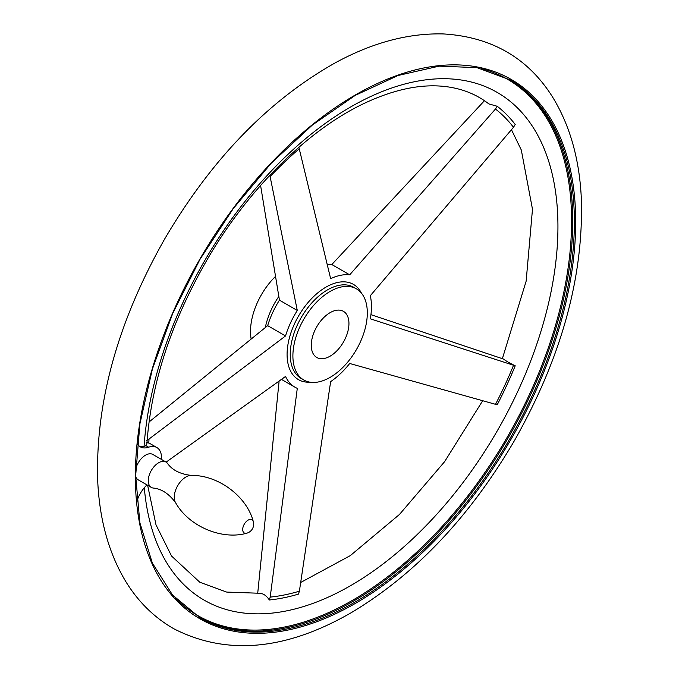 <?xml version="1.0" encoding="UTF-8"?>
<svg xmlns="http://www.w3.org/2000/svg" width="679" height="679" viewBox="0 0 679 679"><rect width="100%" height="100%" fill="white"/><g stroke="black" fill="none" stroke-linecap="round" stroke-linejoin="round"><path stroke-width="1.02" d="M137.328 443.684A22.645 13.079 120 0 0 140.4 446.892A22.645 13.079 120 0 0 148.625 447.206L145.807 445.585L144.058 446.629L139.823 446.519M484.916 100.212L331.836 264.53L349.693 274.842L495.458 109.039L497.215 106.264A282.04 162.841 -60 0 1 515.208 124.469L513.494 127.296L370.31 295.704A63.283 36.539 120 0 1 370.31 318.816L515.208 365.794A282.04 162.841 -60 0 1 497.215 404.786L349.693 363.486A63.283 36.539 120 0 1 330.648 381.623L299.388 591.188L298.454 594.108A282.04 162.841 -60 0 1 269.334 599.99L270.2 597.096L297.292 388.363A63.283 36.539 120 0 1 295.051 387.242A63.283 36.539 120 0 1 285.528 376.455L166.134 462.127M497.215 106.264L488.88 103.929C475.835 93.77 460.354 87.871 442.428 86.25C419.393 84.188 393.752 89.704 365.514 102.775C309.87 128.569 250.704 186.148 209.319 255.958C172.059 319.444 151.256 382.005 146.91 443.625L145.807 445.585M298.879 147.284L330.648 278.687A63.283 36.539 120 0 1 349.693 274.842M279.12 380.995L257.714 593.285C262.23 592.792 266.109 595.033 269.334 599.99M515.208 365.794C509.623 363.07 505.745 360.829 503.589 359.081L370.929 314.657M146.494 440.331L149.024 439.033L285.528 335.952L267.67 325.648L148.998 422.032M285.528 335.952A63.283 36.539 120 0 1 297.292 310.464L279.442 300.152A63.283 36.539 120 0 0 267.67 325.648M297.292 310.464L269.843 175.284M260.583 185.46L279.442 300.152M331.836 264.53A63.283 36.539 120 0 0 327.142 264.411M330.104 377.38A52.623 30.385 -60 0 1 303.793 379.985A52.623 30.385 -60 0 1 303.793 319.223A52.623 30.385 -60 0 1 356.416 288.838A52.623 30.385 -60 0 1 364.487 331.004A52.623 30.385 -60 0 1 330.104 377.38M251.137 338.906A52.623 30.385 -60 0 1 275.419 276.48M330.104 356.169A26.642 15.379 -60 0 1 316.787 357.485A26.642 15.379 -60 0 1 316.787 326.718A26.642 15.379 -60 0 1 343.43 311.338A26.642 15.379 -60 0 1 347.512 332.685A26.642 15.379 -60 0 1 330.104 356.169M175.538 502.613L175.538 502.613A16.5 9.523 120 0 1 185.927 476.998A16.5 9.523 120 0 1 191.249 475.41C180.173 474.12 172.237 470.097 167.45 463.341A14.658 8.462 120 0 0 165.965 462.026A14.658 8.462 120 0 0 158.64 462.755A14.658 8.462 120 0 0 149.066 475.665A14.658 8.462 120 0 0 151.315 487.412A14.658 8.462 120 0 0 153.191 488.04C161.432 488.812 168.884 493.667 175.538 502.613C188.906 526.658 222.237 540.272 246.672 533.219A9.328 9.328 0 0 0 253.318 521.71A7.647 4.413 120 0 0 248.107 520.131A7.647 4.413 120 0 0 242.7 529.493A7.647 4.413 120 0 0 246.672 533.219M165.965 462.026L152.843 454.455A14.658 8.462 120 0 0 145.518 455.176A14.658 8.462 120 0 0 135.741 468.807M135.664 476.531A14.658 8.462 120 0 0 138.193 479.832L151.315 487.412M146.987 484.916A22.645 13.079 120 0 0 136.861 501.552M161.475 459.437A22.645 13.079 120 0 0 156.841 447.529A22.645 13.079 120 0 0 148.625 447.206M146.375 442.25L149.49 443.285M495.458 109.039A278.721 160.923 -60 0 1 513.494 127.296M303.793 379.985L301.137 378.449A52.623 30.385 -60 0 1 301.137 317.679A52.623 30.385 -60 0 1 353.759 287.302L356.416 288.838M310.014 382.175A54.982 31.743 -60 0 1 288.354 342.377A54.982 31.743 -60 0 1 329.408 285.316A54.982 31.743 -60 0 1 361.423 293.124M265.319 327.524A52.623 30.385 -60 0 1 278.806 296.511M270.2 176.472A278.721 160.923 -60 0 1 299.388 148.676M299.388 591.188A278.721 160.923 -60 0 1 270.2 597.096M513.494 365.353A278.721 160.923 -60 0 1 495.458 404.429M509.275 79.426A310.413 179.214 -60 0 1 555.821 328.432A310.413 179.214 -60 0 1 353.258 601.229A310.413 179.214 -60 0 1 198.871 617.067M481.657 68.647A309.649 178.781 -60 0 1 560.803 305.575A309.649 178.781 -60 0 1 352.63 600.244A309.649 178.781 -60 0 1 175.734 598.538M354.888 602.171A310.413 179.214 -60 0 1 199.685 617.542L172.525 594.999L152.325 563.001L139.866 522.737L135.664 475.75L139.891 423.866L152.393 369.079L172.695 313.503L200.016 259.293L233.304 208.529L271.277 163.164L312.476 124.944L355.295 95.34L398.081 75.488L439.177 66.143L476.998 67.645L510.09 79.893A310.413 179.214 -60 0 1 557.671 328.628A310.413 179.214 -60 0 1 354.888 602.171M355.533 603.308A311.355 179.757 -60 0 1 164.861 332.056A311.355 179.757 -60 0 1 546.196 111.899A311.355 179.757 -60 0 1 355.533 603.308M144.058 446.629A293.124 169.241 -60 0 1 458.189 79.596A293.124 169.241 -60 0 1 460.668 485.638A293.124 169.241 -60 0 1 144.313 487.734M148.794 442.946A278.721 160.923 -60 0 1 149.024 439.033M281.412 379.366L295.051 387.242M350.856 612.916C414.979 574.714 469.52 517.262 514.487 440.544C561.177 358.028 583.473 277.787 581.385 199.821C579.679 159.548 569.953 125.089 552.205 96.443C527.642 57.766 491.46 36.938 443.659 33.95C408.656 32.957 372.618 42.539 335.536 62.68C268.714 100.229 211.84 158.852 164.921 238.558C118.307 320.675 95.875 400.652 97.615 478.483C99.142 519.112 108.793 553.877 126.557 582.794C138.872 602.434 154.634 617.763 173.841 628.771C226.514 655.71 285.519 650.431 350.856 612.916M191.249 475.41C218.748 474.961 247.207 497.02 253.318 521.71M149.482 443.285L156.841 447.529M147.623 485.281L156.009 524.859L171.549 556.042L199.796 582.226L226.642 592.071L258.198 593.217M511.448 129.689L521.311 150.017L532.48 209.225L526.14 281.182L502.375 358.665M482.633 400.814L444.601 461.686L399.473 514.453L350.305 555.617L300.67 582.489"/></g></svg>
